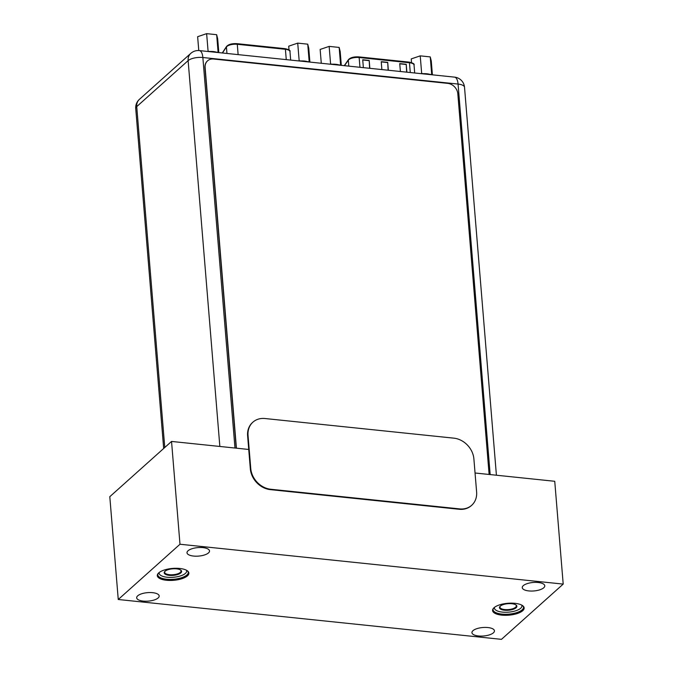 <?xml version="1.0" encoding="UTF-8"?>
<svg xmlns="http://www.w3.org/2000/svg" width="673" height="673" viewBox="0 0 673 673"><rect width="100%" height="100%" fill="white"/><g stroke="black" fill="none" stroke-linecap="round" stroke-linejoin="round"><path stroke-width="1.01" d="M471.512 505.448A20.434 16.943 48.2 0 1 471.302 505.642A20.434 16.943 48.2 0 1 459.222 509.276L270.395 489.641A20.434 16.943 48.2 0 1 250.331 468.854L247.614 435.843A20.434 16.943 48.2 0 1 252.501 422.535L252.922 422.156A20.434 16.943 -131.8 0 1 265.002 418.522L453.829 438.157A20.434 16.943 -131.8 0 1 473.893 458.944L476.61 491.955A20.434 16.943 -131.8 0 1 471.723 505.263A20.434 16.943 -131.8 0 1 459.642 508.897L270.815 489.263A20.434 16.943 -131.8 0 1 250.751 468.467L248.043 435.456A20.434 16.943 -131.8 0 1 252.922 422.156M406.871 72.171L406.223 64.28L399.745 63.607L400.393 71.498M369.847 68.318L369.199 60.435L362.722 59.762L363.37 67.645M388.355 70.244L387.707 62.362L381.229 61.689L381.877 69.571M406.643 72.146L406.223 64.28M406.012 64.473L399.762 63.826M369.612 68.293L369.199 60.435M368.981 60.62L362.739 59.973M388.128 70.219L387.707 62.362M387.497 62.547L381.246 61.899M207.612 51.451L208.092 51.291L206.636 33.65L197.635 36.704L198.779 50.542M218.818 52.612L217.673 38.782L216.656 34.693L206.636 33.65M217.143 52.444A10.221 3.853 175.3 0 0 216.319 52.141A10.221 3.853 175.3 0 0 213.366 51.569A10.221 3.853 175.3 0 0 209.875 51.476A10.221 3.853 175.3 0 0 208.63 51.552M208.092 51.291L209.875 51.476M216.319 52.141L218.111 52.326L216.656 34.693M298.694 60.923L299.174 60.763L297.718 43.122L288.717 46.176L289.028 49.962M309.9 62.084L308.764 48.254L307.738 44.166L297.718 43.122M308.226 61.916A10.221 3.853 175.3 0 0 307.401 61.613A10.221 3.853 175.3 0 0 304.448 61.041A10.221 3.853 175.3 0 0 300.957 60.949A10.221 3.853 175.3 0 0 299.712 61.024M299.174 60.763L300.957 60.949M307.401 61.613L309.193 61.798L307.738 44.166M330.123 64.187L330.594 64.028L329.147 46.387L320.146 49.44L321.282 63.27M341.32 65.357L340.185 51.527L339.167 47.43L329.147 46.387M339.655 65.18A10.221 3.853 175.3 0 0 338.83 64.886A10.221 3.853 175.3 0 0 335.869 64.314A10.221 3.853 175.3 0 0 332.386 64.213A10.221 3.853 175.3 0 0 331.141 64.297M330.594 64.028L332.386 64.213M338.83 64.886L340.614 65.071L339.167 47.43M421.205 73.66L421.677 73.5L420.23 55.859L411.228 58.913L411.531 62.606M432.403 74.829L431.267 60.999L430.249 56.902L420.23 55.859M430.737 74.653A10.221 3.853 175.3 0 0 429.912 74.358A10.221 3.853 175.3 0 0 426.951 73.786A10.221 3.853 175.3 0 0 423.468 73.685A10.221 3.853 175.3 0 0 422.223 73.769M421.677 73.5L423.468 73.685M429.912 74.358L431.696 74.543L430.249 56.902M207.477 60.923A10.221 8.471 48.2 0 0 207.393 60.999A10.221 8.471 48.2 0 0 204.954 67.645L236.24 448.168M236.425 448.184L205.122 67.493A10.221 8.471 -131.8 0 1 207.562 60.839A10.221 8.471 -131.8 0 1 213.602 59.022L447.789 83.376A10.221 8.471 -131.8 0 1 457.817 93.774L489.12 474.465M248.732 449.463L171.539 441.438L109.8 496.691L118.255 599.5L501.461 639.35L563.2 584.097L179.985 544.247L118.255 599.5M563.2 584.097L554.745 481.288L475.045 473.001M171.539 441.438L179.985 544.247M208.487 552.912A11.29 4.257 175.3 0 0 209.513 550.918A11.29 4.257 175.3 0 0 200.495 547.502A11.29 4.257 175.3 0 0 188.028 550.783A11.29 4.257 175.3 0 0 187.001 552.769A11.29 4.257 175.3 0 0 196.02 556.192A11.29 4.257 175.3 0 0 208.487 552.912M543.75 587.773A11.29 4.257 175.3 0 0 544.777 585.788A11.29 4.257 175.3 0 0 535.758 582.372A11.29 4.257 175.3 0 0 523.291 585.645A11.29 4.257 175.3 0 0 522.265 587.638A11.29 4.257 175.3 0 0 531.283 591.054A11.29 4.257 175.3 0 0 543.75 587.773M158.155 597.952A11.29 4.257 175.3 0 0 159.181 595.958A11.29 4.257 175.3 0 0 150.172 592.543A11.29 4.257 175.3 0 0 137.704 595.824A11.29 4.257 175.3 0 0 136.678 597.809A11.29 4.257 175.3 0 0 145.696 601.225A11.29 4.257 175.3 0 0 158.155 597.952M493.427 632.813A11.29 4.257 175.3 0 0 494.445 630.828A11.29 4.257 175.3 0 0 485.435 627.413A11.29 4.257 175.3 0 0 472.968 630.685A11.29 4.257 175.3 0 0 471.941 632.679A11.29 4.257 175.3 0 0 480.959 636.094A11.29 4.257 175.3 0 0 493.427 632.813M158.744 572.874A15.841 5.973 -4.7 0 1 172.944 568.391A15.841 5.973 -4.7 0 1 187.313 570.754A15.841 5.973 -4.7 0 1 187.439 575.861A15.841 5.973 -4.7 0 1 166.803 580.303A15.841 5.973 -4.7 0 1 158.475 573.127A15.841 5.973 -4.7 0 1 158.744 572.874M494.007 607.736A15.841 5.973 -4.7 0 1 508.208 603.252A15.841 5.973 -4.7 0 1 522.576 605.624A15.841 5.973 -4.7 0 1 522.702 610.722A15.841 5.973 -4.7 0 1 502.066 615.164A15.841 5.973 -4.7 0 1 493.738 607.997A15.841 5.973 -4.7 0 1 494.007 607.736M187.052 570.578A15.328 5.779 -4.7 0 1 188.331 572.639A15.328 5.779 -4.7 0 1 186.943 575.339A15.328 5.779 -4.7 0 1 170.017 579.79A15.328 5.779 -4.7 0 1 157.776 575.154A15.328 5.779 -4.7 0 1 158.702 572.908M164.994 571.276A8.741 3.298 -4.7 0 1 172.826 568.803A8.741 3.298 -4.7 0 1 180.751 570.115A8.741 3.298 -4.7 0 1 180.818 572.925A8.741 3.298 175.3 0 1 169.436 575.373A8.741 3.298 175.3 0 1 164.843 571.419A8.741 3.298 175.3 0 1 164.994 571.276M180.482 569.938A8.227 3.104 -4.7 0 1 181.071 570.956A8.227 3.104 -4.7 0 1 180.322 572.403A8.227 3.104 175.3 0 1 171.236 574.792A8.227 3.104 175.3 0 1 164.675 572.302A8.227 3.104 175.3 0 1 165.087 571.2M522.315 605.448A15.328 5.779 -4.7 0 1 523.594 607.5A15.328 5.779 -4.7 0 1 522.206 610.201A15.328 5.779 -4.7 0 1 505.28 614.651A15.328 5.779 -4.7 0 1 493.04 610.016A15.328 5.779 -4.7 0 1 493.974 607.778M500.258 606.146A8.741 3.298 -4.7 0 1 508.09 603.673A8.741 3.298 -4.7 0 1 516.014 604.977A8.741 3.298 -4.7 0 1 516.09 607.786A8.741 3.298 175.3 0 1 504.7 610.243A8.741 3.298 175.3 0 1 500.106 606.28A8.741 3.298 175.3 0 1 500.258 606.146M515.745 604.8A8.227 3.104 -4.7 0 1 516.334 605.818A8.227 3.104 -4.7 0 1 515.585 607.273A8.227 3.104 175.3 0 1 506.5 609.662A8.227 3.104 175.3 0 1 499.938 607.172A8.227 3.104 175.3 0 1 500.35 606.07M270.815 489.263L270.395 489.641M459.222 509.276L459.642 508.897M250.331 468.854L250.751 468.467M248.043 435.456L247.614 435.843M226.952 53.461L226.422 47.009L222.469 52.99M236.787 43.728A1.018 0.421 95.9 0 1 236.963 43.661A1.018 0.421 95.9 0 1 237.283 44.292A7.866 2.97 175.3 0 0 226.877 46.487A7.866 2.97 175.3 0 0 226.422 47.009A1.018 0.909 -146.6 0 1 226.549 46.471L222.267 52.974M286.261 59.628L285.411 49.297A1.018 0.421 -84.1 0 0 285.091 48.666C289.028 49.558 290.652 50.534 289.97 51.585A7.866 2.97 175.3 0 0 285.411 49.297L237.283 44.292L238.133 54.622M226.549 46.471C228.526 44.334 232 43.392 236.963 43.661L285.091 48.666A1.018 0.421 -84.1 0 0 284.906 48.734M348.807 66.131L348.32 60.191L344.483 65.685M358.659 56.961A1.018 0.421 95.9 0 1 358.835 56.885A1.018 0.421 95.9 0 1 359.155 57.516A7.866 2.97 175.3 0 0 348.749 59.712A7.866 2.97 175.3 0 0 348.32 60.191A1.018 0.9 -145.1 0 1 348.463 59.636L344.265 65.66M348.463 59.636C350.482 57.533 353.939 56.616 358.835 56.885L409.15 62.118C413.096 63.01 414.719 63.985 414.038 65.037A7.866 2.97 175.3 0 0 409.47 62.749A1.018 0.421 -84.1 0 0 409.15 62.118A1.018 0.421 -84.1 0 0 408.974 62.194M410.278 72.524L409.47 62.749L359.155 57.516L359.962 67.292M496.413 475.222L464.521 87.297A11.138 4.198 175.3 0 0 458.061 84.058L202.859 57.516L234.97 448.033M490.163 474.574L458.061 84.058A11.138 4.602 -84.1 0 0 454.569 77.134L199.376 50.593A11.138 4.602 95.9 0 1 202.859 57.516A11.138 4.198 175.3 0 0 188.129 60.62L136.737 106.612L164.767 447.495M219.852 446.46L188.129 60.62A11.138 9.237 -131.8 0 1 190.796 53.369L139.404 99.36A11.138 9.237 48.2 0 0 136.737 106.612A11.138 4.198 175.3 0 0 135.727 108.572L163.674 448.479M157.776 574.961A15.328 5.779 175.3 0 0 170.235 579.411A15.328 5.779 175.3 0 0 186.909 574.961A15.328 5.779 -4.7 0 0 188.305 572.454M186.446 570.224A13.796 5.199 -4.7 0 1 185.403 573.404A13.796 5.199 175.3 0 1 169.192 577.384A13.796 5.199 175.3 0 1 159.249 572.462M493.04 609.822A15.328 5.779 175.3 0 0 505.499 614.281A15.328 5.779 175.3 0 0 522.172 609.822A15.328 5.779 -4.7 0 0 523.569 607.315M521.71 605.094A13.796 5.199 -4.7 0 1 520.666 608.266A13.796 5.199 175.3 0 1 504.456 612.253A13.796 5.199 175.3 0 1 494.512 607.332M471.302 505.642L471.723 505.263M289.97 51.585L290.669 60.09M414.038 65.037L414.686 72.987M139.404 99.36A11.138 11.138 0 0 0 135.727 108.572M464.521 87.297A11.138 11.138 0 0 0 454.569 77.134M199.376 50.593A11.138 11.138 0 0 0 190.796 53.369"/></g></svg>
